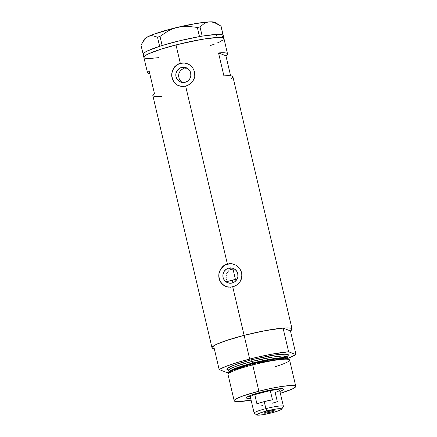 <?xml version="1.0" encoding="UTF-8"?>
<svg xmlns="http://www.w3.org/2000/svg" width="437" height="437" viewBox="0 0 437 437"><rect width="100%" height="100%" fill="white"/><g stroke="black" fill="none" stroke-linecap="round" stroke-linejoin="round"><path stroke-width="0.66" d="M230.676 269.591L231.659 269.263L230.676 269.591M228.912 270.645L228.158 271.355L228.912 270.645M227.513 272.153L226.983 273.038L227.513 272.153M226.568 273.999L226.983 273.038L226.568 273.999M226.12 276.047L226.279 274.999L226.12 276.047M226.202 278.151L226.093 277.102L226.202 278.151M226.803 280.139L226.442 279.172L226.803 280.139M227.535 281.423L227.289 281.046L227.535 281.423M228.677 268.116L231.659 269.263L228.677 268.116L230.146 267.892L233.052 268.323L234.385 268.963L236.543 270.973L237.766 273.671L237.875 276.665L236.849 279.483L234.844 281.707L232.167 282.996A7.697 7.527 111 0 1 222.892 275.124A7.697 7.527 111 0 1 233.183 268.373A7.697 7.527 111 0 1 232.167 282.996L229.223 283.149L226.464 282.144L224.307 280.139L223.078 277.435L222.968 274.447L223.995 271.623L226 269.405L228.677 268.116M227.824 282.744L228.125 282.897M181.83 82.347L179.427 79.627L178.542 75.951L178.924 73.432L180.06 71.182L181.852 69.439L184.135 68.407L181.606 67.435A7.697 7.527 111 0 1 190.887 75.301A7.697 7.527 111 0 1 185.097 82.309L182.153 82.462L179.394 81.462L177.236 79.458L176.007 76.754L175.898 73.766L176.925 70.941L178.93 68.718L181.606 67.435L184.551 67.282L187.315 68.281L189.472 70.286L190.701 72.99L190.805 75.978L189.784 78.802L187.779 81.025L185.097 82.309A7.697 7.527 111 0 1 175.821 74.443A7.697 7.527 111 0 1 181.606 67.435L184.135 68.407L181.852 69.439L180.06 71.182L178.924 73.432L178.542 75.951L179.427 79.627L181.961 82.435M187.478 63.753A11.859 11.608 -69 0 0 180.661 63.403L182.59 62.923L184.895 63.048L189.259 64.632L192.701 67.762L194.651 71.963L194.765 76.568L193.067 80.85L189.871 84.221L185.676 86.198L227.366 263.948L231.965 263.73L236.324 265.319L239.771 268.444L241.721 272.65L242.011 274.939L241.197 279.472L240.137 281.532L236.941 284.908L234.926 286.098L230.485 287.235L226.093 286.596L222.373 284.29L219.8 280.625L219.068 278.445L218.855 273.797L220.314 269.421L223.28 265.958L227.366 263.948L185.676 86.198L181.164 86.45L177.045 84.953L173.85 81.921L172.73 79.938L171.681 75.448L172.315 70.854L174.554 66.861L178.143 64.059L180.301 63.267L175.996 44.918L199.141 39.843L209.236 38.254L217.151 37.506A41.116 4.84 -13.2 0 1 223.941 38.565A41.116 4.84 166.8 0 0 175.996 44.918L180.301 63.267L184.895 63.048L189.259 64.632L191.133 66.031L192.701 67.762L194.651 71.963L194.765 76.568L194.126 78.791L191.625 82.686L187.855 85.412L183.414 86.548L179.023 85.914L176.144 84.33L173.85 81.921L171.998 77.759L171.785 73.116L173.249 68.735L176.209 65.271L178.143 64.059L180.661 63.403A11.859 11.608 -69 0 0 178.968 85.892M234.549 264.434A11.859 11.608 -69 0 0 227.732 264.09L229.66 263.604L231.965 263.73L236.324 265.319L239.771 268.444L241.721 272.65L241.83 277.249L240.137 281.532L236.941 284.908L232.746 286.88L244.114 335.354L232.746 286.88L228.234 287.136L224.115 285.634L220.92 282.602L219.068 278.445L218.855 273.797L220.314 269.421L223.28 265.958L225.213 264.74L227.732 264.09A11.859 11.608 -69 0 0 226.038 286.574M290.452 330.918L296.007 354.615L288.628 351.78L271.093 354.292L255.061 357.717L239.438 361.858L226.787 366.037L219.172 369.571L213.611 345.869L218.047 343.619L224.973 340.986L244.114 335.354L249.674 359.05A41.116 4.84 -13.2 0 1 288.628 351.78L283.067 328.078L290.452 330.918L283.067 328.078L265.532 330.596L244.114 335.354A41.116 4.84 166.8 0 0 213.611 345.869L219.172 369.571A41.116 4.84 -13.2 0 1 249.674 359.05L244.114 335.354L229.693 339.429L216.665 344.236L213.677 345.825L212.163 347.131L212.185 348.103L214.294 348.781A41.116 4.84 -13.2 0 1 212 347.781A41.116 4.84 -13.2 0 1 244.114 335.354A41.116 4.84 -13.2 0 1 292.063 329.001A41.116 4.84 -13.2 0 1 290.452 330.918L296.007 354.615A41.116 4.84 -13.2 0 1 287.601 358.444L296.007 354.615L288.628 351.78L283.067 328.078A41.116 4.84 166.8 0 0 244.114 335.354L263.555 330.973L280.275 328.345L287.3 327.887L290.326 328.089L291.878 328.684L292.08 329.127L290.387 330.956M292.063 329.001L232.91 76.792A41.116 4.84 166.8 0 0 223.913 75.869L218.533 52.932A41.116 4.84 -13.2 0 1 227.53 53.86A41.116 4.84 -13.2 0 1 225.913 55.772L230.61 75.798L225.913 55.772L218.533 52.932L225.913 55.772L227 54.931M175.996 44.918A41.116 4.84 166.8 0 0 143.877 57.345A41.116 4.84 -13.2 0 1 171.725 46.038A41.116 4.84 -13.2 0 1 217.173 37.5L222.204 37.653L223.755 38.248L223.957 38.691L223.176 37.904L222.215 37.653L217.173 37.5L216.452 34.447L217.173 37.5L202.73 39.221L179.918 43.935L161.603 48.988L148.558 53.795L161.575 48.993L175.996 44.918M161.837 96.495L154.862 96.533L152.95 95.796L153.371 94.496L154.458 93.66L149.077 70.723L147.99 71.564L147.569 72.859L149.76 73.635A41.116 4.84 -13.2 0 1 147.466 72.635A41.116 4.84 -13.2 0 1 149.077 70.723L154.458 93.66A41.116 4.84 166.8 0 0 152.841 95.572L212 347.781M223.209 39.833L219.276 42.116L222.253 40.532M214.933 43.929L210.17 45.639M158.582 57.657L150.667 58.411A41.116 4.84 -13.2 0 1 143.877 57.345L147.466 72.635M145.619 58.263L144.647 58.012M143.86 57.225L145.554 55.39L148.542 53.8L144.62 56.078L144.046 56.69L144.063 57.662M185.381 68.199L186.659 68.205L185.381 68.199M231.293 78.704L232.883 77.152L232.801 76.568L232.134 76.125L229.081 75.688L223.913 75.869L218.533 52.932L225.508 52.899L226.754 53.194L227.42 53.636L227.508 54.215M234.227 264.314L234.68 264.483M234.478 264.407L232.271 263.85M229.993 263.74L225.574 264.871M223.602 266.073L220.516 269.498L218.932 273.846M218.79 276.162L219.844 280.636M220.991 282.624L224.318 285.716M187.156 63.627L187.61 63.802M187.407 63.726L185.201 63.168M182.923 63.059L178.504 64.19M176.537 65.386L173.445 68.817L171.861 73.165M171.725 75.481L172.773 79.955M173.921 81.943L177.247 85.029M187.347 68.303L186.659 68.205M233.735 269.039L231.659 269.263L233.735 269.039M222.329 36.91L223.225 35.506A41.116 4.84 166.8 0 0 223.181 35.386L223.225 35.506A41.116 4.84 166.8 0 0 223.225 35.506A41.116 4.84 166.8 0 0 223.181 35.386L223.116 35.277A41.116 4.84 166.8 0 0 223.017 35.173A41.116 4.84 166.8 0 0 216.452 34.447L202.216 36.129A41.116 4.84 166.8 0 0 201.277 36.287L202.216 36.129L200.037 26.985L204.341 23.401L206.767 22.342L209.389 21.888L212.18 22.096L215.042 22.915L220.903 26.018L223.116 35.277A41.116 4.84 166.8 0 0 223.017 35.173L220.838 34.501L216.452 34.447A41.116 4.84 166.8 0 0 202.216 36.129A41.116 4.84 166.8 0 0 201.277 36.287L200.408 36.435A41.116 4.84 166.8 0 0 199.447 36.599L200.408 36.435A41.116 4.84 166.8 0 0 199.447 36.599L180.508 40.565L162.182 45.524A41.116 4.84 166.8 0 0 161.291 45.803L162.182 45.524L159.986 36.391L168.256 30.89L172.779 28.809L177.586 27.302L182.475 26.477L187.44 26.275L197.355 27.438L199.447 36.599A41.116 4.84 166.8 0 0 162.182 45.524A41.116 4.84 166.8 0 0 161.291 45.803L160.488 46.054A41.116 4.84 166.8 0 0 159.625 46.327L160.488 46.054A41.116 4.84 166.8 0 0 159.625 46.327L147.247 51.02L144.057 52.888L143.161 54.292A41.116 4.84 166.8 0 0 143.161 54.292L143.877 57.345M142.522 42.329L146.084 37.932L148.165 36.55L150.366 35.845L152.682 35.768L157.5 37.167L159.986 36.391L168.256 30.89L172.779 28.809L177.586 27.302L182.475 26.477L187.44 26.275L197.355 27.438L200.037 26.985L204.341 23.401L206.767 22.342L209.389 21.888A36.375 4.283 166.8 0 0 177.586 27.302A36.375 4.283 166.8 0 0 148.165 36.55A36.375 4.283 166.8 0 0 144.685 38.893L140.993 45.158L143.178 54.374L140.993 45.158L144.21 39.893L146.084 37.932L148.165 36.55L150.366 35.845L152.682 35.768L157.5 37.167L159.625 46.327A41.116 4.84 166.8 0 0 143.161 54.286M227.53 53.86L221.1 26.346L223.247 35.495L220.903 26.018L215.042 22.915L212.18 22.096L209.389 21.888L213.491 21.97L215.31 22.675M219.669 25.237L215.015 22.396A36.375 4.283 166.8 0 0 209.389 21.888L195.579 23.582L172.992 28.438L153.289 34.408L148.165 36.55L144.609 39.03M143.369 54.625L145.548 55.297M148.624 58.46L152.994 58.263M217.244 43.006L219.259 42.121M223.771 39.221L223.957 38.691M159.986 36.391L162.127 45.535L159.647 46.317L157.5 37.167L159.986 36.391M200.037 26.985L202.184 36.134L199.501 36.588L197.355 27.438L200.037 26.985M250.652 398.32A19.059 2.245 -13.2 0 1 246.484 397.604A19.059 2.245 -13.2 0 1 261.299 392.136L272.027 389.782L280.374 388.701L282.094 388.701L283.526 389.247L282.133 390.454L279.909 391.459A19.059 2.245 -13.2 0 0 283.329 388.963A19.059 2.245 -13.2 0 0 261.299 392.136L251.81 394.961L247.801 396.638L246.752 397.309L246.408 397.839L246.774 398.205L250.652 398.32M225.929 281.87L237.138 278.964A34.791 4.097 166.8 0 0 232.282 280.166L232.888 282.772L232.282 280.166A34.791 4.097 166.8 0 0 226.382 281.745M289.387 359.727L288.13 358.711A30.634 3.605 166.8 0 0 252.608 363.731L252.712 364.911A31.628 3.72 -13.2 0 1 289.387 359.727A31.628 3.72 -13.2 0 1 274.933 366.78M287.295 356.024L287.202 356.761A30.049 3.534 166.8 0 0 252.165 361.399L251.499 359.755L237.985 363.677L229.097 367.222L227.36 368.342L226.781 369.221L228.507 370.073L227.355 368.347L233.495 365.277L251.499 359.755L252.165 361.399L237.471 365.758L231.113 368.375L228.693 370.483L229.075 372.122L231.495 370.013L237.854 367.397L252.548 363.038L252.608 363.731L231.381 370.723L228.862 373.269M295.762 386.324L289.594 360.028A31.628 3.72 166.8 0 0 252.712 364.911L258.879 391.208A31.628 3.72 -13.2 0 1 295.762 386.324A31.628 3.72 -13.2 0 1 280.341 393.305L292.173 389.05L295.193 387.291L295.614 386.079L292.096 385.461L282.012 386.423L270.896 388.422L258.879 391.208L252.712 364.911A31.628 3.72 166.8 0 0 228.005 374.476L234.172 400.767A31.628 3.72 -13.2 0 1 258.879 391.208L243.125 395.895L236.477 398.675L234.303 400.265L234.161 400.674L234.767 401.281L237.837 401.625L251.089 400.166A31.628 3.72 -13.2 0 1 234.172 400.767M229.075 372.28L229.075 372.122A30.049 3.534 -13.2 0 1 252.548 363.038L252.165 361.399L252.548 363.038A30.049 3.534 -13.2 0 1 287.584 358.395L287.661 358.537M229.086 372.171A41.116 4.84 -13.2 0 1 226.552 372.406L229.086 372.171M219.172 369.571L226.552 372.406L219.172 369.571M287.191 356.308L286.716 354.117L276.222 354.74L251.499 359.755L269.307 355.849L281.352 354.167L287.786 354.358L288.24 354.626L288.256 355.368L287.093 356.373M288.289 359.329L284.902 358.171L252.608 363.731L252.548 363.038L272.732 358.772L283.034 357.603L287.584 358.395L287.202 356.761L282.652 355.964L272.349 357.133L252.165 361.399A30.049 3.534 166.8 0 0 228.693 370.483L228.283 369.866L228.819 370.002M228.054 374.116A31.628 3.72 -13.2 0 1 252.712 364.911L252.608 363.731A30.634 3.605 166.8 0 0 228.731 372.646L228.054 374.116M281.696 409.163L283.34 406.552A15.022 1.77 166.8 0 0 265.876 408.639L266.805 410.944A12.81 1.508 -13.2 0 1 281.696 409.163A12.81 1.508 -13.2 0 1 271.738 412.839L278.112 410.938L281.515 409.36L281.499 408.759L280.783 408.633L276.173 409.01L264.467 411.572L258.879 413.44L256.792 414.779L257.754 415.15L262.364 414.779L271.738 412.839A12.81 1.508 -13.2 0 1 256.929 414.97A12.81 1.508 -13.2 0 1 266.805 410.944L265.876 408.639A15.022 1.77 -13.2 0 1 283.394 406.323L279.593 390.115A15.022 1.77 166.8 0 0 270.312 390.618L272.464 399.795A15.022 1.77 166.8 0 0 264.227 401.608L265.876 408.639L264.227 401.608A15.022 1.77 166.8 0 0 256.912 403.777L254.76 394.6L270.312 390.618A15.022 1.77 -13.2 0 1 279.538 390.339A15.022 1.77 -13.2 0 1 275.173 392.486L277.326 401.663L272.027 403.296M270.257 412.271A5.14 0.606 -13.2 0 1 264.265 413.069A5.14 0.606 -13.2 0 1 268.28 411.512L272.038 410.736L274.278 410.736L271.197 412.02L265.74 413.151L264.363 413.151L264.642 412.725L268.28 411.512A5.14 0.606 -13.2 0 1 274.272 410.72A5.14 0.606 -13.2 0 1 270.257 412.271L269.99 411.113L270.257 412.271M262.074 392.431A15.022 1.77 -13.2 0 1 270.312 390.618L262.074 392.431L254.76 394.6A15.022 1.77 -13.2 0 1 262.074 392.431L261.894 391.984L262.074 392.431M279.538 390.339L280.128 389.411A15.814 1.863 166.8 0 0 279.21 388.777A15.814 1.863 -13.2 0 1 280.183 389.17L280.079 388.717M232.997 269.05L235.417 279.38L232.997 269.05M249.281 395.938L249.39 396.392A15.814 1.863 -13.2 0 1 250.084 395.605A15.814 1.863 166.8 0 0 249.549 396.583L250.488 397.157A15.022 1.77 -13.2 0 1 254.76 394.6A15.022 1.77 166.8 0 0 250.341 396.976L254.143 413.183A15.022 1.77 -13.2 0 1 265.876 408.639A15.022 1.77 166.8 0 0 254.29 413.364L256.929 414.97M270.312 390.618L272.464 399.795L264.227 401.608L256.912 403.777L254.76 394.6L270.312 390.618M261.774 405.645L262.495 405.509M231.097 370.866L231.381 370.723M285.219 358.176L284.902 358.171"/></g></svg>
